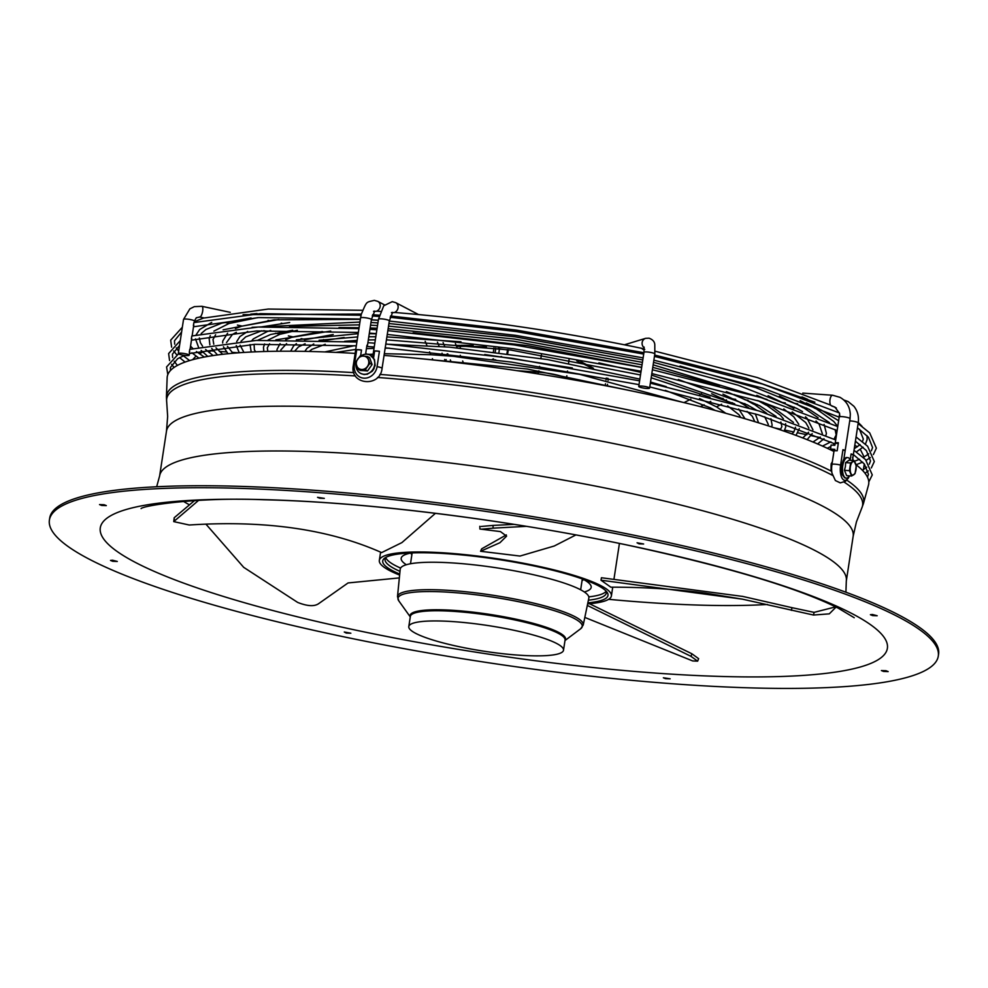 <?xml version="1.0" encoding="UTF-8"?>
<svg xmlns="http://www.w3.org/2000/svg" width="988" height="988" viewBox="0 0 988 988"><rect width="100%" height="100%" fill="white"/><g stroke="black" fill="none" stroke-linecap="round" stroke-linejoin="round"><path stroke-width="1.48" d="M513.278 630.134A78.25 12.992 -171.3 0 0 413.688 623.02A78.25 12.992 -171.3 0 0 408.797 626.565A78.25 12.992 -171.3 0 0 471.387 649.104A78.25 12.992 -171.3 0 0 558.615 653.784A78.25 12.992 -171.3 0 0 563.506 650.24A78.25 12.992 -171.3 0 0 513.278 630.134M406.192 564.778A95.416 15.845 8.7 0 1 512.945 570.558A95.416 15.845 8.7 0 1 588.836 598.098L583.241 624.996A93.959 15.598 -171.3 0 0 508.499 597.864A93.959 15.598 -171.3 0 0 403.376 592.183A93.959 15.598 -171.3 0 0 397.88 595.431A93.959 15.598 -171.3 0 0 397.497 596.567L400.202 569.236A95.416 15.845 8.7 0 1 406.192 564.778M583.587 579.487A87.87 14.585 8.7 0 1 582.043 580.709M411.885 554.676A87.87 14.585 8.7 0 1 410.786 553.045M583.056 579.203A96.108 15.956 8.7 0 1 590.231 584.501A96.108 15.956 8.7 0 1 584.328 591.96M588.811 596.863A111.891 18.574 -171.3 0 0 606.064 591.343M385.777 557.64A111.891 18.574 -171.3 0 0 400.609 568.075M406.352 564.728A96.108 15.956 8.7 0 1 402.943 555.836A96.108 15.956 8.7 0 1 411.366 552.934M605.854 590.861A111.891 18.574 8.7 0 1 606.274 593.096A111.891 18.574 8.7 0 1 588.403 600.198M399.992 571.373A111.891 18.574 8.7 0 1 385.061 559.245A111.891 18.574 8.7 0 1 386.123 557.244M399.732 574.065A113.953 18.92 8.7 0 1 384.814 558.035A113.953 18.92 8.7 0 1 409.724 553.008A113.953 18.92 8.7 0 1 568.582 574.522A113.953 18.92 8.7 0 1 606.879 592.022A113.953 18.92 8.7 0 1 587.848 602.853M587.638 603.853A117.387 19.488 -171.3 0 0 611.399 595.925A117.387 19.488 -171.3 0 0 536.941 565.963A117.387 19.488 -171.3 0 0 407.142 552.243A117.387 19.488 -171.3 0 0 379.33 560.418A117.387 19.488 -171.3 0 0 399.634 575.078M575.918 534.928L554.256 546.006L519.997 556.059L480.576 551.279L481.699 548.822L506.338 534.891M791.388 610.362L791.993 607.682L742.927 596.456L601.433 577.745L601 580.203L742.371 599.148L813.495 615.042L814.1 612.362L835.638 606.867M389.519 344.306L449.478 347.134L547.327 359.546L639.866 379.12M453.381 356.31L431.67 354.754L384.32 353.704M699.492 398.522L716.498 406.871M726.785 401.116L728.897 402.425M720.808 397.991L711.644 393.743M644.769 349.443C641.385 348.171 641.051 348.282 643.756 349.752M642.064 348.406L642.052 348.406C559.085 331.116 476.722 319.136 394.978 312.504L394.36 312.541A5.496 4.866 -62.4 0 0 398.09 307.725A5.496 4.866 -62.4 0 0 395.669 302.624L418.455 314.517M649.264 388.333A5.496 0.914 -171.3 0 0 649.598 388.086A5.496 0.914 -171.3 0 0 646.078 386.679A5.496 0.914 -171.3 0 0 638.742 386.432A5.496 0.914 -171.3 0 0 642.274 387.839A5.496 0.914 -171.3 0 0 649.264 388.333M189.733 349.456L189.301 352.333M191.783 336.081L191.351 338.946M379.429 351.296A5.496 0.914 -171.3 0 0 376.749 350.975A5.496 0.914 -171.3 0 0 374.637 350.962L379.429 351.296L377.07 366.684A12.609 11.189 -62.4 0 1 363.843 378.169A12.609 11.189 -62.4 0 1 354.371 365.066L356.73 349.678L361.509 350.024A5.496 0.914 -171.3 0 0 358.842 349.703A5.496 0.914 -171.3 0 0 356.73 349.678M373.563 358.026L374.637 350.962M839.491 413.058L839.812 416.319M193.833 322.693L193.401 325.571M830.253 404.957L832.118 406.179M839.133 412.861L834.885 407.044L832.365 406.253M392.026 312.727L394.36 312.541M739.753 402.202L741.58 403.425L744.94 403.66M333.228 334.512L305.761 339.6L301.093 338.6M722.944 394.138L733.108 399.053L735.64 399.325M322.335 331.511L293.053 336.896L288.348 335.908M297.363 330.264L280.333 334.203L275.615 333.203M270.749 330.461L267.625 331.499L263.734 330.671M278.777 319.519L242.196 326.102L237.416 325.089M257.683 317.63L229.488 323.409L224.684 322.384M362.559 310.294L268.267 309.046L204.306 317.975L199.625 317.062A5.496 1.766 -78 0 0 199.947 317.049A5.496 1.766 -78 0 0 202.676 311.109A5.496 1.766 -78 0 0 201.91 306.317L230.278 312.344M323.545 339.551A5.496 1.766 102 0 1 323.237 340.403M734.232 394.533L745.483 399.93L748.052 400.214M745.903 399.856L753.634 404.191L757.29 404.549M374.279 311.455L377.008 311.195M361.509 350.024L360.608 355.927M366.832 345.998A5.496 0.914 -171.3 0 0 367.437 345.689A5.496 0.914 -171.3 0 0 366.956 345.207L365.721 353.235A5.496 0.914 8.7 0 1 366.215 353.716L366.14 354.186M758.265 400.733L765.996 405.068L769.652 405.426M782.99 402.499L790.721 406.834L794.364 407.192M795.352 403.388L803.083 407.723L806.727 408.081M807.715 404.265L815.446 408.6L819.089 408.958M757.29 400.473L759.019 400.992M853.286 455.085A5.496 0.914 -171.3 0 0 853.299 455.048A5.496 0.914 -171.3 0 0 852.817 454.566A5.496 0.914 -171.3 0 0 851.1 453.949L853.286 455.085L852.459 460.457M850.211 459.791L851.1 453.949M833.082 395.373A5.496 2.371 94.1 0 0 832.649 395.249L839.961 397.312C846.346 400.943 849.791 406.587 850.31 414.231L850.063 418.677A5.496 0.914 8.7 0 0 849.569 418.196A5.496 0.914 8.7 0 0 843.542 416.775A5.496 0.914 8.7 0 0 839.207 417.01L835.206 443.106A5.496 0.914 -171.3 0 1 835.552 442.859A5.496 0.914 -171.3 0 1 838.392 442.76L837.157 450.787A5.496 0.914 8.7 0 0 833.995 451.084L831.945 464.471A12.609 5.434 -85.9 0 0 831.982 473.178L835.391 480.551L840.306 482.885L845.592 481.255L849.482 475.858A12.609 5.434 94.1 0 1 842.702 479.081A12.609 5.434 94.1 0 1 840.603 465.089L842.949 449.701L845.135 450.837L843.814 459.432M845.135 450.837A5.496 0.914 -171.3 0 0 845.148 450.787A5.496 0.914 -171.3 0 0 844.654 450.318A5.496 0.914 -171.3 0 0 842.949 449.701M835.206 443.106A5.496 0.914 -171.3 0 0 835.292 443.303L838.269 443.513M834.601 450.824L834.835 449.355L830.5 449.046L834.749 449.861M830.5 449.046L831.118 445.032L834.823 445.304L835.292 443.303M842.097 465.595L841.294 468.473L841.974 474.364L844.703 477.797M850.446 460.309A10.3 4.434 94.1 0 0 847.729 457.605A10.3 4.434 94.1 0 0 842.776 465.669A10.3 4.434 94.1 0 0 846.259 478.143A10.3 4.434 94.1 0 0 849.334 475.846M846.061 457.679L846.765 457.53M846.074 457.53L843.382 459.889L841.603 465.274M845.419 466.497L845.629 462.606L849.038 460.21L854.015 460.569L856.226 465.891L855.052 473.623L851.644 476.018L846.667 475.66L844.444 470.325L845.419 466.497M851.644 476.018L849.421 470.683L844.444 470.325M849.421 470.683L850.606 462.964L845.629 462.606M850.606 462.964L854.015 460.569M855.472 463.249A6.867 2.964 94.1 0 0 852.656 461.791A6.867 2.964 94.1 0 0 850.359 466.842A6.867 2.964 94.1 0 0 850.878 473.376A6.867 2.964 94.1 0 0 853.694 474.845A6.867 2.964 94.1 0 0 855.991 469.782A6.867 2.964 94.1 0 0 855.472 463.249M832.229 462.619L831.76 466.003M384.06 355.421A354.803 58.897 8.7 0 1 641.014 392.903A354.803 58.897 8.7 0 1 833.934 451.479M855.954 464.669A354.803 58.897 8.7 0 1 868.464 485.157L863.463 503.522A352.642 58.539 -171.3 0 0 846.815 480.156M831.056 470.807L831.093 465.064L831.056 470.807A352.654 58.539 8.7 0 1 831.711 471.153M831.093 465.064L831.6 464.014M832.378 461.68L831.081 464.064M353.877 372.624A352.642 58.539 -171.3 0 0 166.429 396.867L167.145 377.848A354.803 58.897 8.7 0 1 355.149 353.408M366.153 354.112A354.803 58.897 8.7 0 1 373.081 354.593M373.847 368.413L375.144 365.511L374.452 359.447L370.13 355.112A10.3 9.127 -62.4 0 0 366.906 354.21A10.3 9.127 -62.4 0 0 360.855 355.939M356.051 363.893A10.3 9.127 -62.4 0 0 360.608 373.378A10.3 9.127 -62.4 0 0 363.831 374.279A10.3 9.127 -62.4 0 0 374.193 366.733A10.3 9.127 -62.4 0 0 370.13 355.112M367.017 374.168L364.103 374.551L360.855 373.501M367.03 374.366L372.303 371.216L374.119 368.561M363.782 370.648L360.385 370.475L358.125 369.302L355.581 362.349L360.175 355.915L367.301 356.421L369.574 357.607L372.106 364.547L367.524 370.994L363.782 370.648M367.301 356.421L369.845 363.374L372.106 364.547M369.845 363.374L365.251 369.808L367.524 370.994M365.251 369.808L358.125 369.302M357.718 359.052A6.867 6.089 -62.4 0 0 356.693 365.745A6.867 6.089 -62.4 0 0 361.534 369.475A6.867 6.089 -62.4 0 0 367.388 366.511A6.867 6.089 -62.4 0 0 368.413 359.817A6.867 6.089 -62.4 0 0 363.572 356.088A6.867 6.089 -62.4 0 0 357.718 359.052M355.779 630.146A398.139 66.097 8.7 0 1 125.167 509.808A398.139 66.097 8.7 0 1 631.912 546.018A398.139 66.097 8.7 0 1 862.524 666.344A398.139 66.097 8.7 0 1 355.779 630.146M337.933 635.58A449.614 74.643 -171.3 0 0 938.291 656.094A449.614 74.643 -171.3 0 0 649.758 540.572A449.614 74.643 -171.3 0 0 49.4 520.071A449.614 74.643 -171.3 0 0 337.933 635.58M639.051 543.832L637.062 542.795L643.633 543.993L639.051 543.832M319.741 498.224L317.543 497.335L324.323 498.372L319.741 498.224M101.727 505.448L99.529 504.572L104.111 504.732L106.309 505.609L101.727 505.448M112.718 561.295L110.508 560.418L112.496 560.208L117.3 561.456L112.718 561.295M346.257 633.049L344.269 632.011L350.851 633.209L346.257 633.049M665.566 678.67L663.368 677.78L670.148 678.818L665.566 678.67M883.581 671.432L881.382 670.556L885.964 670.704L888.163 671.593L883.581 671.432M872.602 615.586L870.403 614.709L872.379 614.487L877.183 615.746L872.602 615.586M49.4 520.071L49.709 518.058A449.614 74.643 8.7 0 1 650.067 538.571A449.614 74.643 8.7 0 1 938.6 654.081L938.291 656.094M768.096 395.731L782.57 402.585L785.275 402.869M800.082 400.634L807.295 404.351L810.074 404.648M779.384 396.126L794.932 403.462L797.674 403.759M608.003 378.392L608.176 379.602L607.546 378.293M516.909 370.661L538.645 372.217A21.279 3.532 8.7 0 1 566.519 378.132L567.89 378.849M492.296 359.41L493.444 358.842M507.548 349.95L499.446 348.789A1.371 1.235 -72.4 0 0 499.446 348.542M460.05 348.06L460.951 345.306A682.128 602.902 119.6 0 1 473.141 345.43M486.405 346.924A680.757 601.692 -60.4 0 0 460.322 346.343L456.579 346.405M365.795 352.778L366.412 348.764M178.655 353.284A5.496 0.914 -171.3 0 0 178.309 353.531A5.496 0.914 -171.3 0 0 182.706 355.112A5.496 0.914 -171.3 0 0 188.819 355.445A5.496 0.914 -171.3 0 0 189.165 355.198A5.496 0.914 -171.3 0 0 184.768 353.618A5.496 0.914 -171.3 0 0 178.655 353.284M173.74 521.615L174.209 517.737L194.513 500.595M435.449 513.315L401.906 542.597L381.64 552.601C329.103 529.235 264.982 520.034 189.251 525.011L173.727 521.615L198.613 500.36M174.308 520.367L174.209 517.737M584.822 617.426L692.712 660.947L697.639 661.145L690.933 656.316L691.909 653.784L589.441 603.705M587.317 605.422L690.933 656.316M691.909 653.784L698.627 658.675M205.912 524.122L243.69 567.334L297.684 602.433C307.478 606.286 314.517 606.657 318.778 603.569L348.06 582.945L399.35 577.906M526.468 526.332L493.098 528.16L493.037 525.418L514.192 524.369M480.576 551.279L499.94 542.708L506.609 536.138L500.447 531.593L479.909 529.025L479.835 526.283M481.329 529.21L493.098 528.16M481.267 526.456L493.037 525.418M836.058 607.077L829.278 613.857L813.495 615.042M742.383 599.148L706.346 593.269C677.002 589.194 645.164 587.156 610.831 587.181L601 580.203M791.993 607.682L814.1 612.362M408.797 626.565L410.353 616.389A78.25 12.992 8.7 0 1 415.244 612.844A78.25 12.992 8.7 0 1 502.46 617.525A78.25 12.992 8.7 0 1 565.062 640.063L563.506 650.24M565 640.409A78.632 13.054 -171.3 0 0 515.563 619.093A78.632 13.054 -171.3 0 0 423.926 610.288A78.632 13.054 -171.3 0 0 415.034 611.844A78.632 13.054 -171.3 0 0 410.292 616.734M410.267 616.895L398.806 600.877A93.205 15.475 8.7 0 1 403.82 594.023A93.205 15.475 8.7 0 1 514.896 600.963A93.205 15.475 8.7 0 1 580.709 628.714L583.241 624.996M624.453 344.787L645.621 338.341A5.496 5.113 73.1 0 0 644.201 347.875M638.742 386.432L643.966 352.308A5.496 0.914 8.7 0 1 651.302 352.555A5.496 0.914 8.7 0 1 654.822 353.963L654.797 344.689C654.612 341.687 652.685 339.514 649.005 338.18L645.621 338.341M372.711 356.952L378.49 319.21A5.496 0.914 8.7 0 1 381.664 318.865A5.496 0.914 8.7 0 1 389.346 320.865L382.072 368.376A5.496 0.914 -171.3 0 0 381.59 367.894A5.496 0.914 -171.3 0 0 377.07 366.684M802.787 393.113L832.649 395.249A5.496 2.371 94.1 0 0 830.118 398.942A5.496 2.371 94.1 0 0 830.612 405.154M199.403 316.963A5.496 1.766 -78 0 0 199.625 317.062L196.316 317.753L194.389 321.075A5.496 0.914 8.7 0 0 189.992 319.495A5.496 0.914 8.7 0 0 183.879 319.161A5.496 0.914 8.7 0 0 183.533 319.408L189.881 308.849L194.327 306.638L201.91 306.317M376.576 311.208A5.496 4.866 -62.4 0 0 380.182 306.379A5.496 4.866 -62.4 0 0 377.749 301.352L374.316 300.364C365.684 302.501 367.054 300.834 361.349 314.122L360.571 317.926A5.496 0.914 8.7 0 1 363.757 317.58A5.496 0.914 8.7 0 1 371.426 319.581L367.437 345.689M354.371 365.066A5.496 0.914 -171.3 0 0 353.309 365.437C349.369 384.95 380.331 387.839 382.072 368.376M726.723 400.967A5.496 2.371 -85.9 0 1 726.402 399.856M209.209 352.654A5.496 2.371 -85.9 0 1 211.148 350.851L213.643 351.024M849.717 420.876A5.496 0.914 8.7 0 1 857.732 422.444A5.496 0.914 8.7 0 1 858.214 422.926L853.299 455.048M840.603 465.089A5.496 0.914 -171.3 0 0 835.107 464.175A5.496 0.914 -171.3 0 0 831.945 464.471M831.735 471.375A352.642 58.539 -171.3 0 0 637.396 411.835A352.642 58.539 -171.3 0 0 379.886 374.415M189.128 504.646A345.281 57.316 8.7 0 1 183.41 501.385M767.515 604.471A345.281 57.316 8.7 0 1 608.62 599.321M159.624 475.957L166.478 431.163A347.344 57.662 8.7 0 1 630.27 446.996A347.344 57.662 8.7 0 1 853.163 536.237L846.308 581.03A347.344 57.662 -171.3 0 0 623.416 491.789A347.344 57.662 -171.3 0 0 159.624 475.957L156.66 486.751M863.463 503.522L861.734 508.203A352 58.44 -171.3 0 0 844.172 482.132M832.476 475.339A352 58.44 -171.3 0 0 636.704 414.96A352 58.44 -171.3 0 0 377.54 377.453M355.445 375.934A352 58.44 -171.3 0 0 166.688 401.844L167.651 416.454L166.478 431.163M590.762 367.66A680.757 291.485 93 0 0 576.733 360.879M507.696 353.531L508.363 349.727M493.42 351.691L493.975 347.85M492.271 359.632L495.791 359.891M541.473 354.667L540.856 358.471M539.584 366.375L539.485 367.054M538.868 370.846L537.991 373.896M495.791 348.072L495.235 351.913M498.952 352.383L499.446 348.789A685.055 293.325 93 0 0 498.1 348.369M500.965 356.73L501.669 356.606M566.655 378.639L566.84 375.761M567.359 371.945L567.495 370.982M568.545 363.3L569.076 359.447M606.286 378.058L606.027 379.985M605.496 383.801L605.249 385.678M397.497 596.567L398.806 600.877M564.975 640.557L580.709 628.714M410.502 563.753L412.157 552.897M580.66 589.787L582.315 578.943M619.427 543.437L614.017 578.807M612.733 587.168L611.399 595.925M432.942 359.953L432.398 358.656M430.756 354.704L429.582 351.889M426.94 345.528L425.173 341.305M324.743 351.938L354.297 345.701M650.536 382.023L666.295 386.666M715.065 410.415L710.409 407.846L665.295 390.384M572.373 367.931L484.75 354.519M389.358 348.159L385.172 348.159M374.032 348.356L366.425 348.678M355.754 349.431L335.883 352.395M725.822 413.305L716.374 406.735M721.178 398.09L727.427 401.35M745.014 418.739L738.703 408.995M727.637 405.895L738.95 414.701L740.716 417.492M710.051 397.238L651.178 377.774M640.496 374.971L510.957 350.085L386.444 339.835M375.341 339.823L368.314 339.946M357.137 340.378L344.602 341.317M325.237 344.318L311.788 349.357L309.281 351.469M304.81 351.382L307.058 348.221L313.739 343.96M324.867 340.465L344.12 337.501M644.065 347.01L643.966 352.308M649.598 388.086L654.822 353.963M178.507 353.84L166.577 366.943L167.812 374.613M170.479 370.512L170.381 367.524L177.642 358.73L184.386 355.384M189.424 353.543L254.571 344.343L356.31 345.825M366.758 346.479L374.242 346.998M385.221 347.825L511.611 362.127L639.014 384.641M649.783 386.938L758.759 414.923L835.033 443.921M835.687 439.944L758.945 410.959L650.363 383.134M639.606 380.837L512.204 358.323L385.802 344.009M374.823 343.182L367.894 342.7M356.89 342.009L256.213 340.428L190.067 349.307M180.285 340.601L168.627 353.556L169.566 360.546M171.591 364.3L174.061 367.474M172.628 357.57L172.431 354.136L179.544 345.442M191.462 340.168L256.621 330.968L358.36 332.437M369.364 333.141L376.28 333.623M387.271 334.438L513.661 348.739L641.064 371.253M651.821 373.563L760.846 401.56L837.132 430.558M837.738 426.569L760.995 397.584L652.413 369.747M641.644 367.45L514.254 344.936L387.852 330.634M376.873 329.807L369.944 329.325M358.94 328.621L258.251 327.04L192.117 335.932M174.209 361.262L177.395 365.449M378.49 319.21L383.752 305.761L392.236 301.649L395.669 302.624M182.335 327.213L170.677 340.168L171.616 347.171M173.641 350.925L176.741 354.803M179.594 357.607L185.077 362.077M174.666 344.182L174.481 340.761L181.594 332.054M193.512 326.781L258.671 317.58L360.398 319.05M371.402 319.754L378.33 320.236M389.321 321.063L515.699 335.352L643.114 357.878M653.871 360.175L762.897 388.173L839.183 417.171M839.207 417.01L839.343 415.207M839.084 412.836L762.464 384.023L654.451 356.372M643.694 354.075L516.428 331.573L390.137 317.272M379.009 316.432L372.229 315.95M361.077 315.246L260.338 313.653L194.167 322.545M176.259 347.875L178.667 351.185M183.36 355.816L189.61 360.583M391.446 312.603L392.582 312.381L389.346 320.865M455.431 343.651L457.16 347.801M460.297 355.322L460.988 356.977M462.656 360.991L463.693 363.473M443.093 342.589L444.835 346.763M447.786 353.865L448.651 355.927M450.318 359.916L451.17 361.979M369.66 354.346L373.143 354.136M453.331 356.31L579.672 374.341L682.251 402.19M642.78 393.273L527.37 369.03L409.983 357.656M700.393 406.636L704.111 404.759M708.445 402.561L710.755 401.4M684.017 402.61L690.822 399.164M699.788 394.632L701.48 393.78M733.541 398.967L739.79 402.227M758.574 422.815L755.314 413.873M748.768 407.908L741.926 403.45M747.027 411.403L752.362 416.343L754.795 421.654M734.726 403.87L651.586 375.094M640.891 372.377L598.889 362.88M460.964 341.774L386.888 336.92M375.811 336.747L368.808 336.747M357.668 336.92L319.075 340.267M305.094 343.775L298.5 346.899L294.597 351.234M290.657 351.209L293.634 345.886L296.437 343.663M304.465 339.921L305.564 339.551M295.029 326.089L294.412 325.966M282.037 323.335L281.209 323.162M269.069 320.581L268.057 320.371M286.594 343.626L280.851 349.913L280.827 351.222M276.973 351.259L277.048 349.332L280.098 343.651M285.618 339.773L292.843 336.859M756.549 410.23L747.336 404.882L678.299 379.516M376.255 333.808L369.265 333.709M358.162 333.685L296.338 339.81M771.616 426.952L772.122 425.087L770.912 418.764M764.724 416.788L768.318 424.507L767.948 425.766M766.799 413.404L754.301 404.327M819.929 437.523L811.099 435.646M806.912 434.757L797.946 432.855M793.858 431.991L784.744 430.052M780.767 429.212L774.296 427.841M864.154 457.036L860.326 449.441M857.399 446.811L854.793 445.304M852.545 457.308L853.509 461.643M854.015 450.33L865.574 459.63L872.268 474.919L868.798 481.885M853.373 454.542L864.339 463.99L868.464 474.339L867.476 477.167M856.065 436.955L867.612 446.243L874.318 461.544L871.33 467.929M868.267 470.918L864.969 473.203M855.423 441.154L866.39 450.602L870.514 460.964L869.304 464.175M862.388 470.263L866.686 467.225M858.115 423.568L869.699 432.905L876.368 448.157L873.38 454.554M870.317 457.53L866.204 460.297M862.648 462.137L856.065 464.755M857.473 427.779L868.427 437.215L872.565 447.576L871.354 450.787M854.435 461.248L859.585 459.284M863.351 457.481L868.736 453.838M832.427 406.031L836.367 408.069M865.426 444.131L867.118 439.623L867.044 435.683M862.067 426.334L858.276 422.494M859.437 429.175L863.314 439.043L862.45 441.599M860.103 444.637L854.274 448.688M856.349 451.936L863.03 447.144M198.959 358.162L191.87 352.778M243.085 314.678L361.361 314.073M372.624 314.752L379.318 315.197M390.544 316.012L516.675 330.14L643.904 352.728M654.661 355.05L745.755 378.095L814.89 402.178M194.29 321.718L203.849 317.963M190.548 346.171L192.858 348.505M196.402 351.543L204.306 357.063M655.143 351.222L757.388 377.577L830.291 404.981M376.996 311.183L380.528 311.43M373.538 311.319L374.662 311.097L371.426 319.581M360.571 317.926L353.309 365.437M384.53 304.884L377.749 301.352M445.415 361.324L444.649 359.471M442.995 355.507L442.044 353.222M439.166 346.331L437.425 342.144M721.635 404.265L716.559 406.834M712.434 408.921L711.385 409.452M732.577 402.783L730.169 402.61M780.866 422.061L781.891 426.581L780.273 429.842M784.101 431.151L785.682 427.162L785.571 423.679M783.422 418.875L780.421 415.256L766.676 405.216M726.365 391.606L759.698 405.772L776.049 416.393M641.669 367.314L527.728 345.602L413.083 332.808M330.721 331.066L275.899 339.86M269.601 343.824L267.279 347.838L267.847 351.419M264.636 343.96L263.475 347.257L263.808 351.53M268.119 340.02L280.135 334.154M219.348 351.432L226.462 351.938M232.007 352.333L238.651 352.815M254.101 344.367L254.385 349.752L255.571 351.827M251.211 352.037L250.026 344.577M251.841 340.638L253.348 338.884L267.415 331.462M756.808 395.336L764.243 398.584M292.485 326.398L300.562 325.509M793.463 422.382L772.048 406.648L762.872 402.178M719.523 385.802L652.772 367.351M642.052 364.831L513.896 341.268L388.148 328.72M377.107 328.226L370.154 327.967M359.076 327.683L338.995 327.571M292.72 330.239L270.65 334.487L257.485 340.366M795.97 435.387L799.329 428.631M795.501 427.211L793.833 432.015L791.87 433.893M798.786 424.321L793.747 416.788L783.768 408.97M863.401 469.658L864.278 463.915M843.777 399.955L848.124 401.56L853.941 406.315C857.67 411.094 859.091 416.627 858.214 422.926M850.063 418.677L845.148 450.787M845.222 478.069L846.259 478.143M846.691 457.53L847.729 457.605M166.688 401.844L166.429 396.867M141.074 508.598C143.272 505.621 197.242 496.964 263.808 499.755C366.14 502.015 510.611 520.071 631.295 545.919C728.687 567.211 797.588 587.922 838.009 608.04L854.237 617.722M853.163 536.237L856.448 521.849L861.734 508.203M846.308 581.03L845.913 592.22M808.616 432.213L802.775 437.956M812.939 429.805L807.073 418.332L805.479 416.813M793.833 408.402L791.413 406.982M807.147 439.66L812.173 433.646M792.178 411.897L805.739 422.568L808.9 428.199M767.096 399.473L653.154 364.844M642.422 362.374L514.464 339.045L388.543 326.102M377.527 325.534L370.574 325.225M359.521 324.842L289.509 326.398M261.845 330.745L245.703 336.883L241.023 341.292M236.268 345.516L239.257 352.765M240.096 345.22L243.95 352.444M236.675 341.626L239.923 336.538L247.692 331.449M261.314 326.917L289.669 322.52M721.141 398.288L723.204 398.436M199.366 337.921L200.354 342.651L202.577 346.183M205.615 349.505L213.136 355.569M196.155 334.784L199.638 329.535L211.741 322.36M801.96 396.917L807.739 399.387M250.742 314.159L256.991 313.529M838.639 420.74L821.473 410.181L806.282 402.943M251.063 317.988L221.769 323.138L205.912 329.498L201.206 333.536M195.501 338.946L198.477 347.084M201.132 350.419L207.801 356.433M832.625 449.701L831.241 450.158M816.014 420.999L819.138 424.185L822.374 433.769M820.349 437.079L812.988 442.019M825.906 435.338L826.4 433.386L824.103 424.445M818.076 417.689L803.775 407.871M817.595 443.958L824.017 438.697M653.537 362.361L738.11 385.197L796.76 408.415L802.515 411.576M642.805 359.941L514.995 336.809L388.939 323.533M377.922 322.891L370.982 322.533M359.941 322.063L252.076 327.349M236.391 332.301L232.439 334.426L226.499 342.589M227.623 333.178L222.769 341.021L222.658 343.021M223.449 346.8L228.006 353.741M227.438 346.356L232.995 353.272M235.403 328.535L241.986 326.065M835.095 429.545L836.169 434.893L834.033 439.129M830.871 441.871L822.485 446.082M837.762 426.446L833.711 421.407L816.15 408.748M827.265 448.268L830.908 446.391M832.884 445.156L834.749 443.773M680.016 366.054L755.783 387.642L809.11 409.304L829.426 422.617M378.33 320.285L371.389 319.89M360.361 319.346L274.096 319.853L223.103 329.831M215.619 334.759L213 339.526L213.766 344.219M210.259 335.636L209.197 338.946L209.864 344.837M211.704 348.431L217.496 354.951M215.964 347.776L222.708 354.309M213.853 331.141L229.278 323.36M196.019 356.075L192.598 359.731M199.304 353.716L202.75 352.086M207.208 350.962L211.148 350.851M593.43 368.215L580.821 361.67M507.61 349.629L506.93 353.432M500.681 356.68L501.472 356.582M473.042 345.417L456.172 345.417M447.169 353.79L446.823 355.791M446.168 359.595L445.872 361.373M608.176 379.59L608.065 380.454M607.546 384.27L607.299 386.073M178.309 353.531L183.533 319.408M189.165 355.198L189.696 351.765M190.029 349.53L191.734 338.39M192.08 336.142L193.784 325.003M194.13 322.767L194.389 321.075M380.602 552.144L379.33 560.418M698.64 658.625L697.639 661.145M741.951 596.27L742.927 596.456"/></g></svg>
